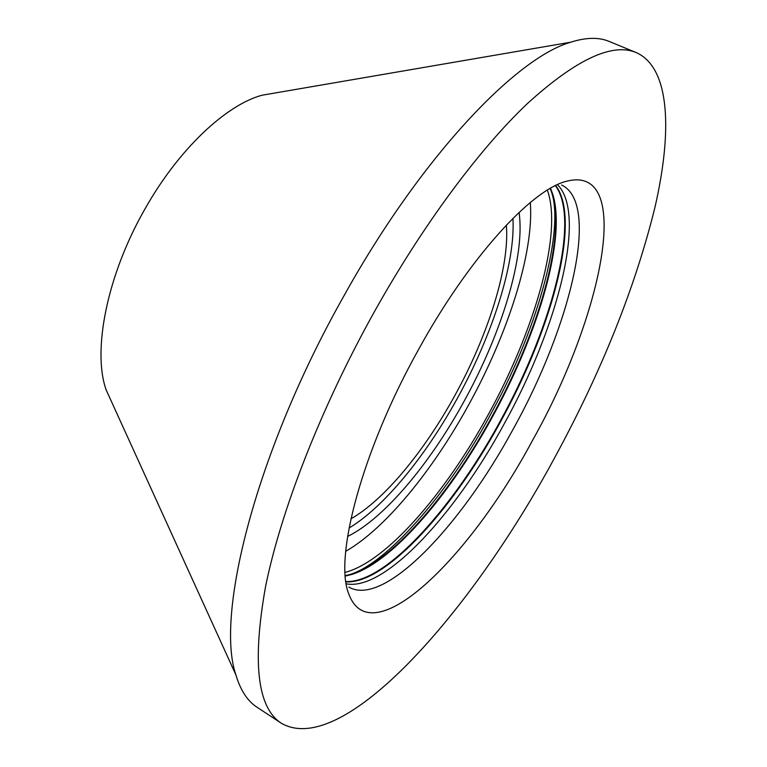 <?xml version="1.0" encoding="UTF-8"?>
<svg xmlns="http://www.w3.org/2000/svg" width="767" height="767" viewBox="0 0 767 767"><rect width="100%" height="100%" fill="white"/><g stroke="black" fill="none" stroke-linecap="round" stroke-linejoin="round"><path stroke-width="1.15" d="M506.354 225.095C509.863 266.878 488.042 335.572 454.467 396.203C424.093 451.475 384.104 500.074 350.922 518.818M512.941 218.346C515.529 263.436 492.366 335.045 457.333 398.361C425.656 455.991 384.19 506.968 349.043 528.06M519.058 212.44C525.443 256.264 501.426 333.808 463.786 401.803C429.587 464.121 383.97 518.732 347.595 536.44M530.304 202.507C534.187 252.439 507.984 333.703 468.416 405.312C432.521 470.679 385.274 528.684 345.706 551.32M547.37 190.13C562.978 233.484 534.417 331.296 487.726 415.599C445.004 493.795 386.223 561.827 345.073 572.393M557.465 184.665C587.397 214.329 557.427 328.161 503.977 424.256C454.994 514.494 384.689 591.376 346.233 583.821M561.617 185.02C600.849 203.504 570.456 326.445 513.161 429.146C460.708 526.2 383.692 607.732 348.86 587.052M532.662 440.162C469.318 558.903 370.538 655.699 348.525 593.246C334.076 556.842 362.225 450.171 418.686 349.273C469.068 257.549 531.646 189.583 566.554 181.252C634.472 163.611 602.478 316.263 532.662 440.162M373.529 313.272C422.301 225.69 479.116 149.421 527.15 103.794C576.046 59.366 612.469 42.329 636.418 52.664C670.099 67.889 672.506 131.061 654.922 207.454C635.086 287.807 601.673 371.228 554.666 457.707C471.417 612.066 343.319 758.525 281.499 723.348C257.357 707.979 252.046 662.42 265.545 586.678C280.741 511.311 320.539 408.658 373.529 313.272M281.499 723.348L256.935 707.164C247.52 701.086 240.522 690.358 235.929 674.979C215.038 615.182 255.957 451.974 343.079 297.414C419.971 158.414 515.424 57.976 570.801 42.185C586.103 37.334 598.912 37.094 609.228 41.456L636.418 52.664M112.481 403.806L106.172 389.952C92.174 350.835 107.025 275.104 144.896 209.103C178.337 149.546 225.939 104.858 262.151 95.204L277.155 92.625M555.404 185.652C580.322 219.132 552.671 324.23 503.296 415.436C455.809 505.022 386.597 583.303 345.888 581.559M550.112 188.49L550.888 190.331C567.225 231.509 540.284 327.087 494.974 411.026C451.284 493.191 389.358 565.787 347.221 575.192L345.265 575.586M550.466 188.289L552.902 194.713C566.065 238 539.297 330.04 495.482 411.294C453.192 490.736 394.046 561.281 351.976 574.397L345.294 575.998M555.672 185.509C581.079 218.499 553.4 324.115 503.804 415.704C456.125 505.693 386.52 584.272 345.927 581.865M262.151 95.204L570.801 42.185M106.172 389.952L235.929 674.979M550.543 188.241L552.902 194.713M347.221 575.192C384.037 566.976 449.357 493.344 492.941 410.029C539.316 325.524 565.202 226.361 550.888 190.331M345.294 576.084L351.976 574.397"/></g></svg>

